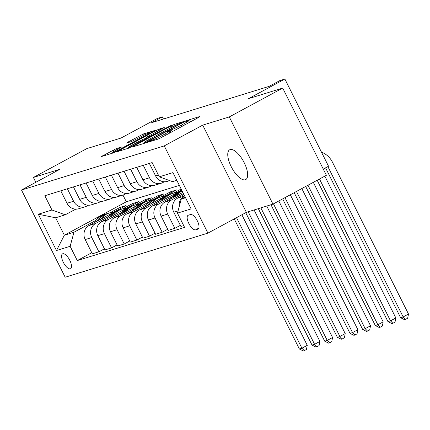 <?xml version="1.0" encoding="UTF-8"?>
<svg xmlns="http://www.w3.org/2000/svg" width="430" height="430" viewBox="0 0 430 430"><rect width="100%" height="100%" fill="white"/><g stroke="black" fill="none" stroke-linecap="round" stroke-linejoin="round"><path stroke-width="0.64" d="M148.328 141.76L147.554 142.341L158.116 139.078L161.207 137.638L198.961 117.256L200.063 116.428L189.506 119.691L186.416 121.298L187.937 120.857A8.299 0.591 -26.6 0 1 188.646 120.76A8.299 0.591 -26.6 0 1 184.405 123.496L181.256 125.194A8.299 0.591 -26.6 0 1 171.366 129.801L167.834 131.231L166.91 131.827L168.431 131.386A8.299 0.591 -26.6 0 1 169.141 131.29A8.299 0.591 -26.6 0 1 164.9 134.026L161.75 135.724A8.299 0.591 -26.6 0 1 151.86 140.33L148.328 141.76M245.261 179.761A16.915 6.67 -118.4 0 0 245.745 179.557A16.915 6.67 -118.4 0 0 243.891 162.088A16.915 6.67 -118.4 0 0 230.152 149.592A16.915 6.67 -118.4 0 0 229.674 149.791A16.915 6.67 -118.4 0 0 231.528 167.265A16.915 6.67 -118.4 0 0 245.261 179.761M70.321 268.836A8.455 3.338 -118.4 0 0 70.558 268.734A8.455 3.338 -118.4 0 0 69.633 260A8.455 3.338 -118.4 0 0 62.764 253.748A8.455 3.338 -118.4 0 0 62.527 253.85A8.455 3.338 -118.4 0 0 63.452 262.585A8.455 3.338 -118.4 0 0 70.321 268.836M116.406 148.554L101.399 156.563L113.348 152.913L116.439 151.473L155.52 130.236L143.572 133.886L127.683 142.233L126.581 143.061L131.601 141.508L141.035 136.643A6.939 0.494 -26.6 0 1 149.898 132.714A6.939 0.494 -26.6 0 1 146.35 135.004L121.496 148.42A6.939 0.494 -26.6 0 1 112.633 152.349A6.939 0.494 -26.6 0 1 116.181 150.065L121.647 146.974L116.406 148.554L116.955 149.645M229.287 116.922L202.713 125.135L246.385 212.345L272.959 204.132L229.287 116.922L282.709 88.085L248.54 98.642L284.87 79.029L279.806 80.593L269.121 86.365L151.682 122.657L162.368 116.89L157.305 118.454L120.981 138.068L86.812 148.624L33.389 177.466L35.808 182.299M202.713 125.135L164.249 145.904L21.5 190.022L59.963 169.253L33.389 177.466M133.628 146.157L132.526 146.985L144.254 143.362L147.345 141.922L186.426 120.685L174.478 124.334L171.387 125.775L133.628 146.157L133.838 146.576M128.801 148.135L116.852 151.79L155.934 130.553L159.025 129.113L164.265 127.533L147.624 136.654L146.302 137.509L149.85 136.45L171.204 125.377L128.801 148.135M282.709 88.085L326.381 175.29L272.959 204.132M190.549 214.527L188.319 215.22A8.191 3.23 -118.4 0 0 188.087 215.317A8.191 3.23 -118.4 0 0 188.985 223.777A8.191 3.23 -118.4 0 0 195.639 229.83L197.864 229.142A8.191 3.23 -118.4 0 0 198.096 229.045A8.191 3.23 -118.4 0 0 197.198 220.585A8.191 3.23 -118.4 0 0 190.549 214.527M164.249 145.904L207.921 233.114L65.172 277.226L21.5 190.022M176.811 180.331L172.548 181.648L159.277 176.832L152.139 162.572L44.822 195.741L51.965 210.001L65.231 214.812L55.615 217.784L64.349 235.226L73.965 232.254L96.019 220.353M159.277 176.832L172.946 172.613L191.124 208.91L177.456 213.129L181.283 199.09L185.158 196.999M91.778 252.732L77.282 260.558L184.594 227.389L177.456 213.129M77.282 260.558L70.138 246.299L56.475 250.523L38.297 214.226L51.965 210.001M323.269 169.081L328.536 166.238L284.87 79.029M246.385 212.345L207.921 233.114M163.438 119.024L162.368 116.89M181.283 199.09L185.545 197.773M122.964 195.075L126.318 201.772L179.342 185.384M126.318 201.772L64.349 235.226L56.475 250.523M110.198 212.694L119.911 207.453L120.465 208.555M116.148 210.883L125.985 205.572L119.911 207.453M104.431 248.82L98.911 251.803L92.332 253.834L85.188 239.575A10.573 9.686 -107.2 0 1 89.015 225.535L112.284 212.968M98.911 251.803L91.773 237.543A10.573 9.686 -107.2 0 1 95.594 223.498L108.672 216.44M122.851 208.786L132.564 203.541L133.117 204.642M128.806 206.975L138.637 201.665L132.564 203.541M117.089 244.912L111.569 247.89L104.984 249.921L97.846 235.667A10.573 9.686 -107.2 0 1 101.673 221.622L124.936 209.061M111.569 247.89L104.425 233.63A10.573 9.686 -107.2 0 1 108.252 219.59L121.325 212.527M135.509 204.874L145.222 199.627L145.77 200.735M141.459 203.062L151.296 197.752L145.222 199.627M129.742 240.999L124.222 243.977L117.643 246.014L110.499 231.754A10.573 9.686 -107.2 0 1 114.326 217.709L137.595 205.148M124.222 243.977L117.078 229.717A10.573 9.686 -107.2 0 1 120.905 215.677L133.983 208.62M148.162 200.96L157.875 195.72L158.428 196.822M154.117 199.149L163.948 193.839L157.875 195.72M142.4 237.086L136.874 240.069L130.295 242.101L123.157 227.841A10.573 9.686 -107.2 0 1 126.979 213.801L150.247 201.24M136.874 240.069L129.736 225.809A10.573 9.686 -107.2 0 1 133.563 211.764L146.635 204.707M160.815 197.053L170.527 191.807L171.081 192.909M166.77 195.242L176.606 189.931L170.527 191.807M155.053 233.178L149.532 236.156L142.948 238.193L135.81 223.933A10.573 9.686 -107.2 0 1 139.637 209.888L162.905 197.327M149.532 236.156L142.389 221.896A10.573 9.686 -107.2 0 1 146.216 207.857L159.293 200.794M173.473 193.14L181.148 188.996M167.705 229.265L162.185 232.248L155.606 234.28L148.463 220.02A10.573 9.686 -107.2 0 1 152.29 205.975L175.558 193.414M179.423 191.328L181.702 190.098M162.185 232.248L155.047 217.988A10.573 9.686 -107.2 0 1 158.874 203.944L171.946 196.886M180.363 225.352L174.843 228.335L168.259 230.367L161.121 216.107A10.573 9.686 -107.2 0 1 164.948 202.068L182.852 192.398M174.843 228.335L167.7 214.075A10.573 9.686 -107.2 0 1 171.527 200.031L183.454 193.591M183.696 225.6L180.917 226.459L173.774 212.2A10.573 9.686 -107.2 0 1 177.601 198.155L184.008 194.699M179.245 206.567A10.573 9.686 -107.2 0 1 184.18 196.123L184.604 195.892M164.303 181.777L162.793 182.589A10.573 9.686 -107.2 0 1 161.191 183.261A10.573 9.686 -107.2 0 1 149.522 177.778L143.281 165.314M151.645 185.685L150.14 186.502A10.573 9.686 -107.2 0 1 148.538 187.174A10.573 9.686 -107.2 0 1 136.869 181.686L130.629 169.221M138.992 189.598L137.482 190.415A10.573 9.686 -107.2 0 1 135.885 191.087A10.573 9.686 -107.2 0 1 124.216 185.599L117.97 173.134M126.334 193.511L124.829 194.322A10.573 9.686 -107.2 0 1 123.227 194.994A10.573 9.686 -107.2 0 1 111.558 189.512L105.318 177.047M113.681 197.418L112.171 198.235A10.573 9.686 -107.2 0 1 110.575 198.907A10.573 9.686 -107.2 0 1 98.905 193.419L92.66 180.955M101.028 201.331L99.518 202.148A10.573 9.686 -107.2 0 1 97.916 202.82A10.573 9.686 -107.2 0 1 86.247 197.332L80.007 184.868M88.37 205.244L86.86 206.056A10.573 9.686 -107.2 0 1 85.264 206.728A10.573 9.686 -107.2 0 1 73.594 201.245L67.354 188.775M75.718 209.152L65.231 214.812M169.726 180.627L167.265 181.385A10.573 9.686 -107.2 0 1 155.601 175.902L149.355 163.432M161.191 183.261L154.612 185.298A10.573 9.686 -107.2 0 1 142.943 179.81L136.702 167.345M148.538 187.174L141.959 189.205A10.573 9.686 -107.2 0 1 130.29 183.723L124.044 171.258M135.885 191.087L129.301 193.118A10.573 9.686 -107.2 0 1 117.632 187.63L111.391 175.166M123.227 194.994L116.648 197.031A10.573 9.686 -107.2 0 1 104.979 191.543L98.733 179.079M110.575 198.907L103.99 200.939A10.573 9.686 -107.2 0 1 92.321 195.456L86.081 182.992M97.916 202.82L91.337 204.852A10.573 9.686 -107.2 0 1 79.668 199.364L73.428 186.9M85.264 206.728L78.685 208.765A10.573 9.686 -107.2 0 1 67.016 203.277L60.77 190.812M73.965 232.254L70.138 246.299M38.297 214.226L55.615 217.784M146.098 142.115L181.401 123.211L182.325 122.614L180.729 123.082A8.299 0.591 -26.6 0 0 170.839 127.688L148.189 139.917A8.299 0.591 -26.6 0 0 143.942 142.652A8.299 0.591 -26.6 0 0 144.657 142.556L146.098 142.115L146.275 142.47M131.736 145.232A6.939 0.494 -26.6 0 0 128.194 147.517A6.939 0.494 -26.6 0 0 137.057 143.588L147.135 138.003L143.588 139.062L131.736 145.232M325.575 167.84L400.626 317.716L403.157 316.937L408.5 314.05L332.428 162.142A19.823 18.157 72.8 0 0 321.5 152.182M327.875 166.598L403.157 316.937L405.533 319.366L404.522 319.678L400.626 317.716M408.5 314.05L407.672 318.216L405.533 319.366M183.11 195.182A20.215 18.522 -107.2 0 1 183.739 194.166M317.179 180.261L387.973 321.629L390.504 320.844L395.847 317.963L324.822 176.133M319.479 179.014L390.504 320.844L392.88 323.279L391.87 323.591L387.973 321.629M395.847 317.963L395.019 322.124L392.88 323.279M176.703 195.72A20.215 18.522 -107.2 0 1 182.105 190.899M170.452 199.095A20.215 18.522 -107.2 0 1 180.487 190.963L181.917 190.522A20.215 18.522 72.8 0 0 172.774 197.838M174.274 197.031A20.215 18.522 -107.2 0 1 181.954 190.603M305.676 186.47L375.315 325.537L377.846 324.757L383.189 321.871L313.319 182.341M307.977 185.228L377.846 324.757L380.227 327.192L379.212 327.504L375.315 325.537M383.189 321.871L382.361 326.037L380.227 327.192M164.05 199.627A20.215 18.522 -107.2 0 1 172.898 193.306A20.215 18.522 -107.2 0 1 176.832 192.586M157.799 203.003A20.215 18.522 -107.2 0 1 167.834 194.871L169.759 194.279A20.215 18.522 72.8 0 0 160.121 201.751M161.621 200.944A20.215 18.522 -107.2 0 1 170.973 193.903L172.898 193.306M170.366 194.102A20.215 18.522 72.8 0 0 169.759 194.279M294.174 192.678L362.662 329.45L365.194 328.665L370.536 325.784L301.817 188.555M296.474 191.436L365.194 328.665L367.569 331.1L366.559 331.412L362.662 329.45M370.536 325.784L369.709 329.95L367.569 331.1M151.392 203.541A20.215 18.522 -107.2 0 1 160.239 197.22A20.215 18.522 -107.2 0 1 164.174 196.494M145.147 206.916A20.215 18.522 -107.2 0 1 155.176 198.784L157.1 198.187A20.215 18.522 72.8 0 0 147.469 205.664M148.963 204.852A20.215 18.522 -107.2 0 1 158.315 197.811L160.239 197.22M157.713 198.01A20.215 18.522 72.8 0 0 157.1 198.187M282.671 198.891L350.009 333.363L352.535 332.578L357.878 329.692L290.315 194.763M284.972 197.65L352.535 332.578L354.917 335.013L353.901 335.325L350.009 333.363M357.878 329.692L357.05 333.857L354.917 335.013M138.739 207.453A20.215 18.522 -107.2 0 1 147.587 201.127A20.215 18.522 -107.2 0 1 151.521 200.407M132.488 210.824A20.215 18.522 -107.2 0 1 142.524 202.691L144.448 202.1A20.215 18.522 72.8 0 0 134.81 209.571M136.31 208.765A20.215 18.522 -107.2 0 1 145.662 201.724L147.587 201.127M145.06 201.923A20.215 18.522 72.8 0 0 144.448 202.1M270.986 204.744L337.351 337.27L339.883 336.491L345.225 333.605L278.807 200.977M273.464 203.858L339.883 336.491L342.258 338.921L341.248 339.238L337.351 337.27M345.225 333.605L344.398 337.77L342.258 338.921M126.087 211.361A20.215 18.522 -107.2 0 1 134.929 205.04A20.215 18.522 -107.2 0 1 138.869 204.314M119.836 214.737A20.215 18.522 -107.2 0 1 129.871 206.604L131.79 206.013A20.215 18.522 72.8 0 0 122.158 213.484M123.652 212.673A20.215 18.522 -107.2 0 1 133.004 205.637L134.929 205.04M132.402 205.836A20.215 18.522 72.8 0 0 131.79 206.013M258.333 208.652L324.698 341.183L327.23 340.399L332.573 337.518L266.74 206.056M260.865 207.873L327.23 340.399L329.606 342.834L328.595 343.145L324.698 341.183M332.573 337.518L331.745 341.678L329.606 342.834M113.429 215.274A20.215 18.522 -107.2 0 1 122.276 208.953A20.215 18.522 -107.2 0 1 126.21 208.227M107.177 218.65A20.215 18.522 -107.2 0 1 117.213 210.517L119.137 209.921A20.215 18.522 72.8 0 0 109.499 217.392M110.999 216.586A20.215 18.522 -107.2 0 1 120.352 209.544L122.276 208.953M119.75 209.743A20.215 18.522 72.8 0 0 119.137 209.921M245.74 212.694L312.04 345.096L314.572 344.312L319.915 341.425L254.082 209.964M248.207 211.78L314.572 344.312L316.953 346.747L315.937 347.058L312.04 345.096M319.915 341.425L319.087 345.591L316.953 346.747M100.776 219.187A20.215 18.522 -107.2 0 1 109.618 212.861A20.215 18.522 -107.2 0 1 113.558 212.141M94.525 222.557A20.215 18.522 -107.2 0 1 104.56 214.425L106.484 213.834A20.215 18.522 72.8 0 0 96.847 221.305M98.341 220.499A20.215 18.522 -107.2 0 1 107.699 213.457L109.618 212.861M107.091 213.656A20.215 18.522 72.8 0 0 106.484 213.834M234.237 218.902L299.387 349.004L301.919 348.225L307.262 345.338L241.88 214.78M236.538 217.661L301.919 348.225L304.295 350.654L303.284 350.971L299.387 349.004M307.262 345.338L306.434 349.504L304.295 350.654M89.015 225.535L95.594 223.498M101.673 221.622L108.252 219.59M114.326 217.709L120.905 215.677M126.979 213.801L133.563 211.764M139.637 209.888L146.216 207.857M152.29 205.975L158.874 203.944M164.948 202.068L171.527 200.031M177.601 198.155L184.18 196.123M155.601 175.902L158.38 175.042M173.774 212.2L178.074 210.872M161.121 216.107L167.7 214.075M142.943 179.81L149.522 177.778M148.463 220.02L155.047 217.988M130.29 183.723L136.869 181.686M135.81 223.933L142.389 221.896M117.632 187.63L124.216 185.599M123.157 227.841L129.736 225.809M104.979 191.543L111.558 189.512M110.499 231.754L117.078 229.717M92.321 195.456L98.905 193.419M97.846 235.667L104.425 233.63M79.668 199.364L86.247 197.332M85.188 239.575L91.773 237.543M67.016 203.277L73.594 201.245M198.305 228.905L197.864 229.142M198.827 228.11L195.639 229.83M152.155 140.916L151.86 140.33M162.389 136.998L161.75 135.724M165.534 135.299L164.9 134.026M171.049 132.322L170 130.22M172.29 131.65L171.366 129.801M181.895 126.468L181.256 125.194M185.04 124.77L184.405 123.496M190.56 121.792L189.506 119.691M150.785 141.341L150.495 140.755M172.027 127.06L171.387 125.775M175.069 125.522L174.478 124.334M144.926 143.099L144.657 142.556M118.39 151.355L118.18 150.935M156.568 131.827L155.934 130.553M159.573 130.204L159.025 129.113M146.818 138.068L146.523 137.476M150.07 136.885L149.85 136.45M127.893 142.652L127.683 142.233M141.115 136.6L140.481 135.326M144.147 135.042L143.572 133.886M102.937 156.128L102.727 155.708M113.977 151.312L113.316 149.989M169.952 132.913L169.141 131.29M189.458 122.383L188.646 120.76M182.492 122.942L182.325 122.614M144.292 143.346L143.942 142.652M146.614 138.127L146.302 137.509M128.543 148.216L128.194 147.517M147.318 138.369L147.135 138.003M112.972 153.026L112.633 152.349M150.172 133.262L149.898 132.714"/></g></svg>
